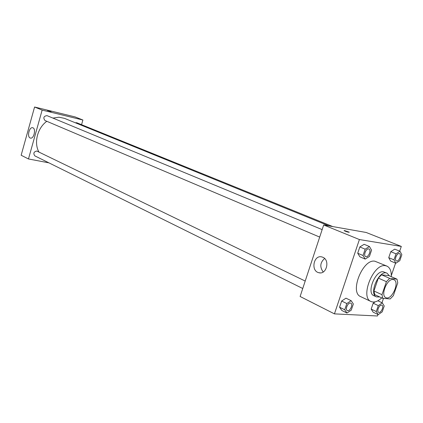 <?xml version="1.0" encoding="UTF-8"?>
<svg xmlns="http://www.w3.org/2000/svg" width="423" height="423" viewBox="0 0 423 423"><rect width="100%" height="100%" fill="white"/><g stroke="black" fill="none" stroke-linecap="round" stroke-linejoin="round"><path stroke-width="0.63" d="M393.094 279.524L393.887 279.735C400.068 281.961 391.629 300.785 385.855 297.649C380.208 295.661 387.108 278.35 393.094 279.524M386.421 281.676L381.969 294.678L382.804 298.363L390.202 298.934L393.379 295.624L397.773 282.86L397.007 279.159L389.662 278.35L386.421 281.676L378.321 278.096L373.921 290.987L381.969 294.678M397.007 279.159L388.922 275.648L381.557 274.807L389.662 278.35M382.804 298.363L374.783 294.657L373.921 290.987M378.321 278.096L381.557 274.807M389.377 275.849L387.077 273.221C379.405 269.144 368.317 293.89 376.465 296.904L379.743 296.951M376.465 296.904L373.826 295.677C366.249 292.98 375.36 270.133 383.37 271.793L387.077 273.221M381.726 297.866C377.765 301.588 374.202 302.805 371.04 301.52C359.682 297.443 373.472 263.069 385.448 265.707L386.913 266.104C390.011 267.627 391.471 271.154 391.291 276.679M371.04 301.52L360.676 296.629C349.25 292.499 362.849 258.522 374.889 261.218L386.913 266.104M378.294 305.612L373.186 303.196L375.159 301.853L373.186 303.196L371.172 309.086L373.171 312.19L378.247 314.638L382.218 311.862L384.232 305.998L382.286 302.857L378.294 305.612L376.264 311.529L378.247 314.638M351.143 300.674L345.966 298.178L341.641 301.033L339.563 307.209L341.826 310.477L346.966 313.036L351.264 310.128L353.348 303.978L351.143 300.674L346.812 303.55L344.719 309.763L346.966 313.036M399.687 251.14L401.305 246.419L359.402 239.55L334.44 313.871L377.453 315.986L377.961 314.5M382.001 302.725L383.476 298.416M391.317 275.542L395.579 263.117M399.984 251.262L394.733 249.147L390.778 251.68L388.737 257.665L390.656 261.06L395.875 263.238L399.804 260.658L401.85 254.694L399.984 251.262L396.028 253.821L393.966 259.838L395.875 263.238M369.438 246.509L364.113 244.314L359.83 246.953L357.715 253.24L359.899 256.824L365.192 259.082L369.448 256.396L371.563 250.136L369.438 246.509L365.155 249.173L363.024 255.492L365.192 259.082M334.44 313.871L300.119 296.491L323.68 224.978L366.181 232.476L401.305 246.419M323.68 224.978L359.402 239.55M322.818 257.263C330.305 260.134 326.45 275.072 318.842 272.713C310.456 270.99 313.676 254.466 321.919 256.946L322.818 257.263M344.496 230.546L349.303 232.211C348.367 232.327 346.617 231.804 344.052 230.646L344.496 230.546M323.214 271.989C319.614 267.008 320.079 262.509 324.626 258.501M52.933 118.091L58.993 117.208L64.481 118.361L328.994 225.914M38.911 152C33.692 142.773 37.451 127.963 46.794 121.301M322.146 229.615L46.995 115.632C43.669 116.156 42.998 117.784 44.97 120.523L319.688 237.086M75.283 122.755L76.722 122.728L332.79 226.585M302.746 288.512L34.86 155.891C33.073 153.443 33.703 151.82 36.748 151.022L305.205 281.052M34.58 107.014L75.13 116.928L82.892 120.01L81.554 124.685L82.892 120.01L42.141 110.096L28.468 158.958L48.92 162.855L28.468 158.958L21.15 155.252L34.58 107.014L42.141 110.096L28.468 158.958M365.699 256.613L365.678 256.602C363.098 255.746 365.958 248.29 368.629 248.909L368.935 248.994C371.711 249.94 368.306 257.924 365.699 256.613C363.119 255.756 365.98 248.296 368.65 248.92L368.946 248.999M364.113 244.314L359.83 246.953L365.155 249.173M359.83 246.953L357.715 253.24L363.024 255.492M357.715 253.24L359.899 256.824M350.344 303.032L350.82 303.159C353.491 304.237 349.768 312.005 347.288 310.561L347.267 310.551C344.882 309.62 347.732 302.651 350.344 303.032M345.966 298.178L341.641 301.033L346.812 303.55M341.641 301.033L339.563 307.209L344.719 309.763M339.563 307.209L341.826 310.477M347.267 310.551L347.288 310.561C344.904 309.631 347.754 302.662 350.366 303.042L350.81 303.154M399.196 253.546L399.465 253.626C401.987 254.45 398.778 262.075 396.409 260.896L396.388 260.885C394.025 260.129 396.763 252.975 399.196 253.546M394.733 249.147L390.778 251.68L396.028 253.821M390.778 251.68L388.737 257.665L393.966 259.838M388.737 257.665L390.656 261.06M396.388 260.885L396.409 260.896C394.04 260.14 396.785 252.98 399.217 253.557L399.465 253.626M378.601 312.29L378.617 312.301C376.417 311.476 379.145 304.761 381.535 305.115L381.932 305.216C384.359 306.157 380.885 313.591 378.617 312.301L378.601 312.29C376.396 311.471 379.124 304.75 381.514 305.11L381.921 305.21M377.861 300.79L382.286 302.857M373.186 303.196L371.172 309.086L376.264 311.529M371.172 309.086L373.171 312.19M51.088 111.609L47.519 110.572M50.813 111.455L47.529 110.588L50.813 111.455M82.892 120.01L42.141 110.096M30.118 137.977C26.792 136.708 29.367 126.562 32.724 127.751C36.352 128.476 33.882 139.304 30.377 138.072L30.118 137.977M320.343 272.872L318.842 272.713"/></g></svg>
